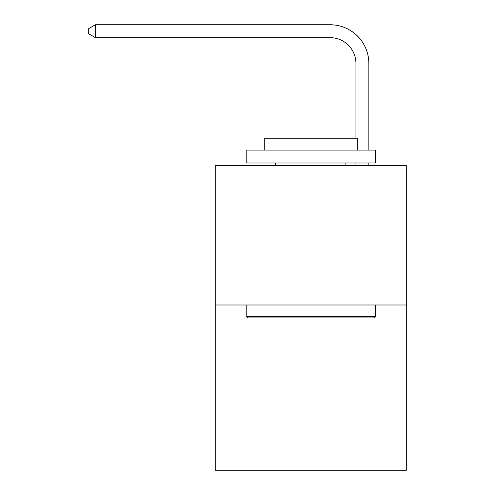 <?xml version="1.0" encoding="UTF-8"?>
<svg xmlns="http://www.w3.org/2000/svg" width="495" height="495" viewBox="0 0 495 495"><rect width="100%" height="100%" fill="white"/><g stroke="black" fill="none" stroke-linecap="round" stroke-linejoin="round"><path stroke-width="0.74" d="M406.296 305L406.296 165.571L215.226 165.571L215.226 470.25L406.296 470.25L406.296 305L215.226 305M355.942 138.204L355.942 63.478A25.82 25.82 0 0 0 330.122 37.657L95.417 37.657L88.704 33.79L88.704 28.623L95.417 24.75L330.122 24.75A38.728 38.728 0 0 1 368.855 63.478L368.855 150.078M355.942 63.478A25.82 25.82 0 0 0 330.122 37.657A25.82 25.82 0 0 1 355.942 63.478A25.82 25.82 0 0 0 330.122 37.657A25.82 25.82 0 0 1 355.942 63.478A25.82 25.82 0 0 0 330.122 37.657A25.82 25.82 0 0 1 355.942 63.478A25.82 25.82 0 0 0 330.122 37.657M95.417 37.657L95.417 24.75L330.122 24.75M373.762 317.914L247.76 317.914L246.207 316.361L375.309 316.361L373.762 317.914M246.207 150.078L375.309 150.078L375.309 162.991L246.207 162.991L246.207 150.078M357.235 150.078L357.235 138.204L264.281 138.204L264.281 150.078M246.207 305L246.207 316.361M375.309 305L375.309 316.361M275.647 162.991L275.647 165.571M345.875 162.991L345.875 165.571M368.855 162.991L368.855 165.571M355.942 165.571L355.942 162.991"/></g></svg>
